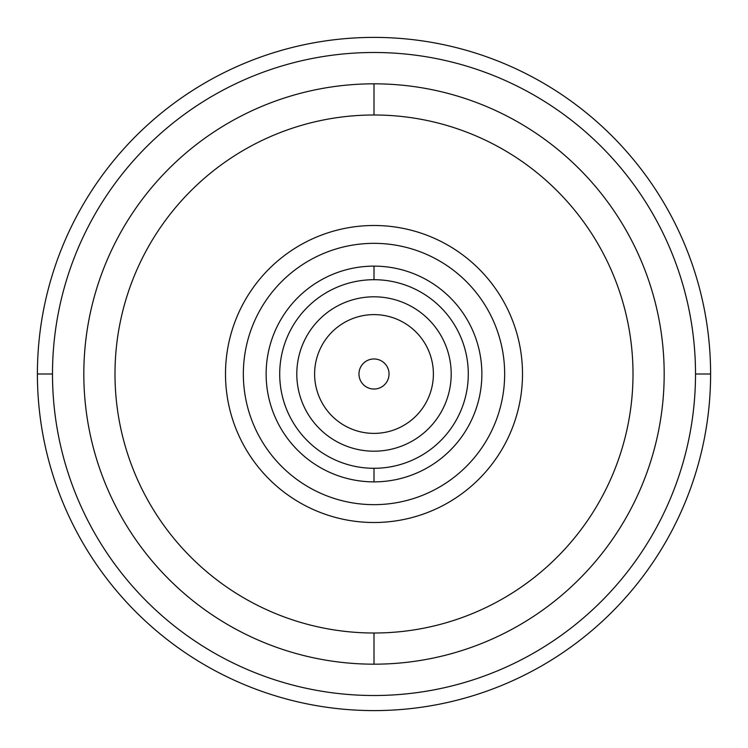 <?xml version="1.0" encoding="UTF-8"?>
<svg xmlns="http://www.w3.org/2000/svg" width="748" height="748" viewBox="0 0 748 748"><rect width="100%" height="100%" fill="white"/><g stroke="black" fill="none" stroke-linecap="round" stroke-linejoin="round"><path stroke-width="1.12" d="M37.4 374A336.6 336.6 0 0 0 374 710.6A336.6 336.6 0 0 0 710.6 374A336.6 336.6 0 0 0 374 37.4A336.6 336.6 0 0 0 37.4 374A336.6 336.6 0 0 1 374 37.4A336.6 336.6 0 0 1 710.6 374L695.509 374A321.509 321.509 0 0 0 374 52.491A321.509 321.509 0 0 0 52.491 374L37.4 374L52.491 374A321.509 321.509 0 0 0 374 695.509A321.509 321.509 0 0 0 695.509 374A321.509 321.509 0 0 0 374 52.491A321.509 321.509 0 0 0 52.491 374A321.509 321.509 0 0 0 374 695.509A321.509 321.509 0 0 0 695.509 374L710.6 374A336.6 336.6 0 0 1 374 710.6A336.6 336.6 0 0 1 37.4 374M374 451.194A77.194 77.194 0 0 0 451.194 374A77.194 77.194 0 0 0 374 296.806A77.194 77.194 0 0 1 451.194 374A77.194 77.194 0 0 1 374 451.194A77.194 77.194 0 0 1 296.806 374A77.194 77.194 0 0 1 374 296.806A77.194 77.194 0 0 0 296.806 374A77.194 77.194 0 0 0 374 451.194M374 279.705A94.295 94.295 0 0 0 279.705 374A94.295 94.295 0 0 0 374 468.295A94.295 94.295 0 0 0 468.295 374A94.295 94.295 0 0 0 374 279.705A94.295 94.295 0 0 0 279.705 374A94.295 94.295 0 0 0 374 468.295L374 481.871A107.871 107.871 0 0 1 266.129 374A107.871 107.871 0 0 1 374 266.129L374 279.705L374 266.129A107.871 107.871 0 0 1 481.871 374A107.871 107.871 0 0 1 374 481.871L374 468.295A94.295 94.295 0 0 0 468.295 374A94.295 94.295 0 0 0 374 279.705M374 114.996A259.004 259.004 0 0 0 114.996 374A259.004 259.004 0 0 0 374 633.004A259.004 259.004 0 0 0 633.004 374A259.004 259.004 0 0 0 374 114.996A259.004 259.004 0 0 0 114.996 374A259.004 259.004 0 0 0 374 633.004L374 664.177A290.177 290.177 0 0 0 664.177 374A290.177 290.177 0 0 0 374 83.823A290.177 290.177 0 0 0 83.823 374A290.177 290.177 0 0 0 374 664.177A290.177 290.177 0 0 1 83.823 374A290.177 290.177 0 0 1 374 83.823L374 114.996L374 83.823A290.177 290.177 0 0 1 664.177 374A290.177 290.177 0 0 1 374 664.177L374 633.004A259.004 259.004 0 0 0 633.004 374A259.004 259.004 0 0 0 374 114.996M314.609 374A59.391 59.391 0 0 1 374 314.609A59.391 59.391 0 0 1 433.391 374A59.391 59.391 0 0 1 374 433.391A59.391 59.391 0 0 1 314.609 374M374 358.965A15.035 15.035 0 0 0 358.965 374A15.035 15.035 0 0 0 374 389.035A15.035 15.035 0 0 0 389.035 374A15.035 15.035 0 0 0 374 358.965M225.494 374A148.506 148.506 0 0 0 374 522.506A148.506 148.506 0 0 0 522.506 374A148.506 148.506 0 0 0 374 225.494A148.506 148.506 0 0 0 225.494 374A148.506 148.506 0 0 0 374 522.506A148.506 148.506 0 0 0 522.506 374A148.506 148.506 0 0 0 374 225.494A148.506 148.506 0 0 0 225.494 374M374 243.343A130.657 130.657 0 0 1 504.657 374A130.657 130.657 0 0 1 374 504.657A130.657 130.657 0 0 1 243.343 374A130.657 130.657 0 0 1 374 243.343A130.657 130.657 0 0 0 243.343 374A130.657 130.657 0 0 0 374 504.657A130.657 130.657 0 0 0 504.657 374A130.657 130.657 0 0 0 374 243.343"/></g></svg>
